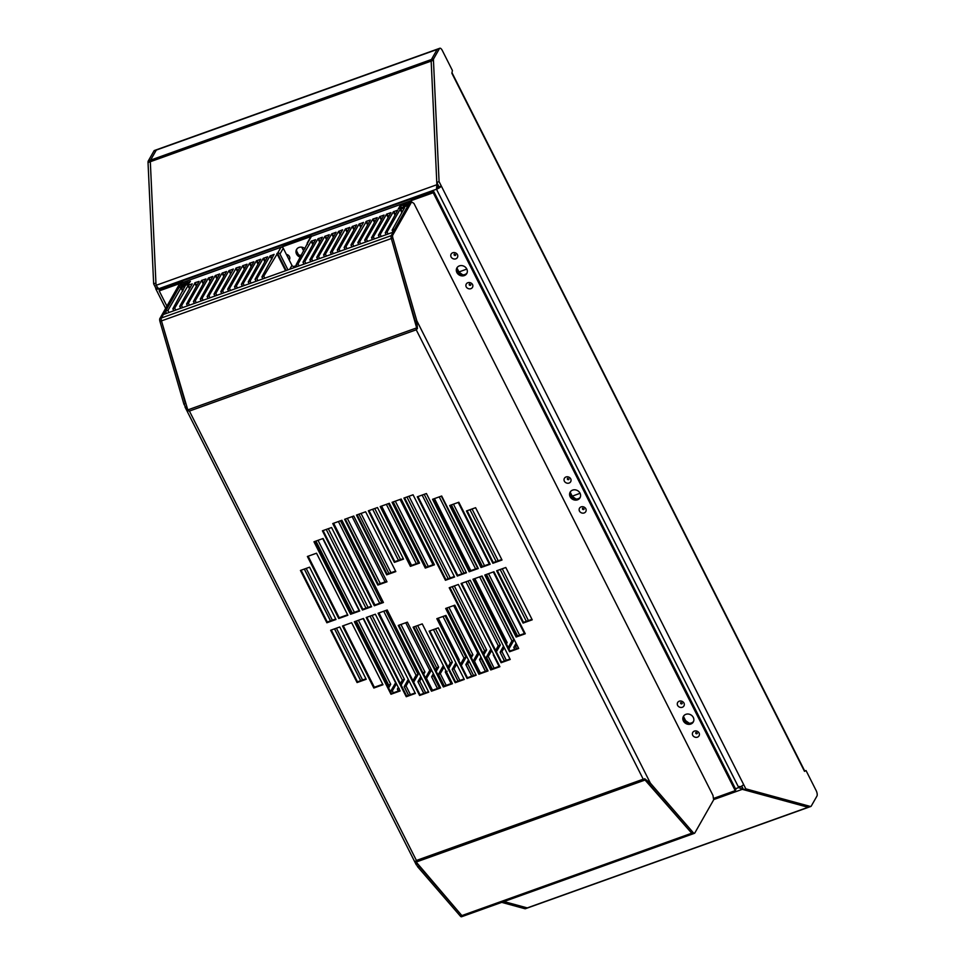 <?xml version="1.0" encoding="UTF-8"?>
<svg xmlns="http://www.w3.org/2000/svg" width="965" height="965" viewBox="0 0 965 965"><rect width="100%" height="100%" fill="white"/><g stroke="black" fill="none" stroke-linecap="round" stroke-linejoin="round"><path stroke-width="1.45" d="M470.848 264.941L471.27 265.785M584.115 489.159L584.537 490.003M697.369 713.376L697.792 714.221M735.439 788.755L738.732 787.573L436.482 189.224L158.682 288.764L156.041 285.351L436.892 184.725L436.482 189.224L438.146 185.111M159.502 290.393L158.682 288.764A4.367 1.255 153.2 0 1 157.247 289.162A4.367 1.255 153.2 0 1 155.811 288.921A4.367 1.255 153.2 0 1 155.896 288.318L153.652 283.855L155.932 283.034L150.323 161.71L156.041 285.351M437.097 188.139L439.039 186.872L436.783 182.421L431.174 61.097A4.367 1.665 -109.7 0 1 431.427 59.504L437.145 49.444A4.367 1.665 -109.7 0 1 437.555 49.07A4.367 1.665 70.3 0 0 437.145 49.444L431.427 59.504A4.367 1.665 70.3 0 0 431.174 61.097L436.892 184.725L438.182 186.016M155.896 288.318L157.657 287.691M433.454 60.276L150.323 161.71A4.367 1.665 -109.7 0 1 150.576 160.13L156.294 150.07A4.367 1.665 -109.7 0 1 156.704 149.696A4.367 1.665 70.3 0 0 156.294 150.07L150.576 160.13A4.367 1.665 70.3 0 0 150.323 161.71L148.031 162.53A4.367 1.665 -109.7 0 1 148.296 160.938L433.707 58.684A4.367 1.665 70.3 0 0 433.454 60.276L439.075 181.601L745.812 788.851L743.533 789.672L808.103 807.283A4.367 1.665 70.3 0 0 808.549 807.283A4.367 1.665 -109.7 0 1 808.103 807.283L742.302 789.334L742.182 787.006M745.812 788.851L810.383 806.463A4.367 1.665 70.3 0 0 810.829 806.463L527.698 907.896A4.367 1.665 -109.7 0 1 527.252 907.908L503.971 901.563L527.252 907.908A4.367 1.665 70.3 0 0 527.698 907.896L525.418 908.716A4.367 1.665 -109.7 0 1 524.96 908.728L501.691 902.372M154.002 150.89A4.367 1.665 -109.7 0 1 154.424 150.504L439.835 48.25A4.367 1.665 70.3 0 0 439.425 48.624L154.002 150.89L148.296 160.938M153.652 283.855L148.031 162.53M462.718 274.82L457.253 270.875M575.984 499.038L570.508 495.093M689.251 723.255L683.775 719.311M301.285 255.423L298.885 255.037M298.511 254.724L296.593 250.936M436.482 189.224A4.367 1.255 -26.8 0 0 438.098 188.537A4.367 1.255 -26.8 0 0 441.319 186.052L439.039 186.872M713.63 799.611L742.302 789.334L738.732 787.573A4.367 1.255 -26.8 0 0 740.336 786.873A4.367 1.255 -26.8 0 0 743.569 784.4M741.723 786.077L743.533 789.672M433.707 58.684L439.425 48.624M810.829 806.463A4.367 1.665 70.3 0 0 811.251 806.077L816.969 796.029A4.367 1.665 70.3 0 0 816.101 790.48L806.04 770.553L804.508 771.361L451.885 73.292L452.404 70.481L442.344 50.554A4.367 1.665 70.3 0 0 439.835 48.25M436.783 182.421L439.075 181.601M806.04 770.553L804.629 771.059M804.508 771.361A4.367 1.255 -26.8 0 0 804.605 770.758L451.994 72.713M451.885 73.292A4.367 1.255 -26.8 0 0 451.982 72.689M739.347 786.487L741.687 786.861M572.088 496.227L580.086 493.284M458.833 272.009L466.819 269.066M301.755 247.173L303.722 251.057M713.449 798.465L735.234 790.649L735.861 789.563L433.828 191.649L411.452 199.659L412.067 198.573L311.14 234.736L310.525 235.822L283.119 245.641L283.746 244.555L284.108 245.291M166.909 306.146L159.201 290.899L433.213 192.735L735.234 790.649M289.186 259.947L286.4 254.434L289.186 259.947A3.667 3.233 29.6 0 0 286.4 254.434M300.308 257.185A5.681 4.994 29.6 0 1 296.545 254.048A5.681 4.994 29.6 0 1 296.557 249.477A5.681 4.994 29.6 0 1 305.036 248.705M693.292 717.417A5.681 4.994 29.6 0 1 693.292 721.989A5.681 4.994 29.6 0 1 688.347 724.329A5.681 4.994 29.6 0 1 683.401 720.952A5.681 4.994 29.6 0 1 683.413 716.38A5.681 4.994 29.6 0 1 688.359 714.04A5.681 4.994 29.6 0 1 693.292 717.417M580.037 493.187A5.681 4.994 29.6 0 1 580.025 497.771A5.681 4.994 29.6 0 1 575.08 500.099A5.681 4.994 29.6 0 1 570.146 496.734A5.681 4.994 29.6 0 1 570.146 492.162A5.681 4.994 29.6 0 1 575.092 489.822A5.681 4.994 29.6 0 1 580.037 493.187M466.77 268.97A5.681 4.994 29.6 0 1 466.77 273.553A5.681 4.994 29.6 0 1 461.825 275.881A5.681 4.994 29.6 0 1 456.879 272.516A5.681 4.994 29.6 0 1 456.891 267.932A5.681 4.994 29.6 0 1 461.837 265.604A5.681 4.994 29.6 0 1 466.77 268.97M467.036 272.986A5.681 4.994 29.6 0 1 457.494 271.43A5.681 4.994 29.6 0 1 457.229 267.414M580.303 497.204A5.681 4.994 29.6 0 1 570.761 495.648A5.681 4.994 29.6 0 1 570.496 491.631M693.558 721.422A5.681 4.994 29.6 0 1 684.016 719.866A5.681 4.994 29.6 0 1 683.763 715.849M300.911 256.087A5.681 4.994 29.6 0 1 297.16 252.963A5.681 4.994 29.6 0 1 296.894 248.958M283.746 244.555L182.819 280.706L182.204 281.804L159.828 289.814L159.201 290.899M412.441 199.309L412.067 198.573M433.213 192.735L433.828 191.649M410.402 566.359L419.546 563.077L389.341 503.296L380.198 506.565L410.402 566.359L410.813 565.635L380.861 506.323M300.441 570.448L326.87 622.763L336.001 619.494L309.572 567.179L300.441 570.448M307.389 556.479L338.727 618.517L347.858 615.248L316.52 553.21L307.389 556.479M313.963 541.775L350.584 614.271L359.716 611.002L323.094 538.494L313.963 541.775M322.419 530.798L362.442 610.025L371.573 606.744L331.562 527.529L322.419 530.798M332.768 523.561L374.299 605.767L383.431 602.498L341.899 520.28L332.768 523.561M353.757 516.034L344.626 519.315L377.858 585.08L386.989 581.811L353.757 516.034M365.626 511.788L356.483 515.057L386.688 574.851L395.819 571.582L365.626 511.788M377.484 507.542L368.341 510.811L394.395 562.378L403.527 559.109L377.484 507.542M492.886 563.283L502.017 560.014L475.588 507.699L466.457 510.968L492.886 563.283L493.296 562.559L467.108 510.726M481.028 567.529L490.16 564.26L458.821 502.234L449.69 505.503L481.028 567.529L481.439 566.805L450.341 505.262M469.171 571.787L478.302 568.506L441.681 496.01L432.549 499.291L469.171 571.787L469.581 571.063L433.201 499.05M457.301 576.033L466.445 572.764L426.421 493.537L417.29 496.806L457.301 576.033L457.724 575.309L417.942 496.577M445.444 580.279L454.587 577.01L413.056 494.792L403.925 498.061L445.444 580.279L445.866 579.555L404.576 497.831M434.419 564.815L401.199 499.038L392.067 502.319L425.288 568.083L434.419 564.815M339.776 626.973L330.645 630.242L357.074 682.557L366.205 679.288L339.776 626.973M351.634 622.715L342.503 625.996L373.841 688.021L382.972 684.752L351.634 622.715M363.491 618.469L354.36 621.737L390.982 694.245L400.113 690.964L363.491 618.469M375.349 614.222L366.218 617.491L406.241 696.718L415.372 693.449L375.349 614.222M387.206 609.976L378.075 613.245L419.606 695.463L428.737 692.182L387.206 609.976M398.243 625.441L431.464 691.205L440.595 687.936L407.375 622.172L398.243 625.441M413.117 627.166L443.321 686.959L452.452 683.69L422.248 623.897L413.117 627.166M429.123 631.146L455.178 682.713L464.31 679.444L438.267 627.865L429.123 631.146M532.222 619.807L505.793 567.492L496.661 570.761L523.09 623.076L532.222 619.807M525.274 633.776L493.935 571.738L484.804 575.007L516.13 637.045L525.274 633.776M518.7 648.48L482.078 575.984L472.947 579.253L509.556 651.749L518.7 648.48M510.232 659.457L470.22 580.23L461.077 583.511L501.1 662.726L510.232 659.457M499.882 666.694L458.363 584.476L449.22 587.757L490.751 669.963L499.882 666.694M478.893 674.221L488.025 670.94L454.805 605.176L445.673 608.445L478.893 674.221L479.303 673.498L446.337 608.215M467.036 678.467L476.167 675.198L445.963 615.405L436.831 618.674L467.036 678.467L467.446 677.744L437.495 618.432M180.913 285.242L178.73 285.351L159.864 318.534A3.498 1.327 70.3 0 0 159.949 321.429L183.917 404.202L187.825 410.825L189.417 411.066L187.801 409.896L416.651 327.895L416.229 329.801L417.435 328.558L416.82 320.766L415.3 321.309L391.332 238.536L416.651 327.895L417.363 327.943M416.205 860.696L416.192 862.034L416.422 860.454L415.408 861.371L417.483 866.594L419.003 866.039L461.873 915.58A3.498 1.327 70.3 0 0 463.091 916.207A3.498 1.327 70.3 0 0 463.417 915.906M415.493 861.299L416.41 860.527M180.25 284.808L161.384 317.98A3.498 1.327 70.3 0 0 161.469 320.887L185.437 403.659L183.917 404.202M417.483 866.594L460.353 916.123A3.498 1.327 70.3 0 0 461.572 916.75L463.091 916.207A3.498 1.327 70.3 0 1 461.873 915.58L691.736 833.217L645.042 780.034L416.192 862.034L461.873 915.58L460.353 916.123M187.801 409.896L161.469 320.887L159.949 321.429M475.926 674.704L467.446 677.744M487.783 670.458L479.303 673.498M499.641 666.212L491.161 669.24L449.883 587.516M509.99 658.974L501.51 662.002L461.74 583.27M518.446 647.998L509.978 651.025L473.598 579.024M525.02 633.281L516.552 636.321L485.455 574.778M531.968 619.313L523.5 622.353L497.313 570.52M464.069 678.95L455.589 681.99L429.787 630.905M452.211 683.196L443.731 686.236L413.78 626.936M440.354 687.454L431.874 690.482L398.895 625.199M428.496 691.7L420.016 694.74L378.738 613.004M415.119 692.954L406.651 695.994L366.881 617.262M399.872 690.482L391.392 693.521L355.024 621.508M382.719 684.269L374.251 687.297L343.154 625.754M365.952 678.793L357.484 681.833L331.297 630M419.293 562.595L410.813 565.635M434.166 564.32L425.698 567.36L392.719 502.077M454.334 576.515L445.866 579.555M466.192 572.269L457.724 575.309M478.049 568.023L469.581 571.063M489.906 563.777L481.439 566.805M501.764 559.519L493.296 562.559M403.286 558.626L394.806 561.654L369.004 510.582M395.578 571.087L387.098 574.127L357.147 514.827M386.736 581.316L378.268 584.356L345.289 519.073M383.189 602.015L374.709 605.043L333.432 523.319M371.332 606.261L362.852 609.301L323.082 530.557M359.475 610.507L350.995 613.547L314.626 541.534M347.617 614.753L339.137 617.793L308.052 556.25M335.76 618.999L327.28 622.039L301.104 570.206M416.192 862.034L416.422 860.454L643.233 779.189L645.042 780.034L645.054 779.129L643.233 779.189L416.229 329.801L189.417 411.066L416.422 860.454M644.741 778.767L650.386 783.146L693.256 832.674A3.498 1.327 70.3 0 0 694.462 833.302A3.498 1.327 70.3 0 0 694.8 833L713.654 799.828L712.966 795.389L413.961 203.446L411.633 201.902L392.767 235.086A3.498 1.327 70.3 0 0 392.852 237.981L416.82 320.766L650.386 783.146L648.866 783.689L644.68 778.707M159.864 318.534L391.247 235.629L410.101 202.457L411.633 201.902M392.767 235.086L391.247 235.629A3.498 1.327 70.3 0 0 391.332 238.536L161.469 320.887A3.498 1.327 70.3 0 1 161.384 317.98L163.362 314.518L393.213 232.167L391.247 235.629A3.498 1.327 70.3 0 0 391.332 238.536L392.852 237.981M417.435 328.558L415.3 321.309M416.651 329.077L416.229 329.801M648.866 783.689L691.736 833.217A3.498 1.327 70.3 0 0 692.942 833.856A3.498 1.327 70.3 0 0 693.28 833.555M693.256 832.674L691.736 833.217A3.498 1.327 70.3 0 0 692.942 833.856L694.462 833.302M490.751 669.963L491.161 669.24M501.1 662.726L501.51 662.002M509.556 651.749L509.978 651.025M516.13 637.045L516.552 636.321M523.09 623.076L523.5 622.353M455.589 681.99L455.178 682.713M443.731 686.236L443.321 686.959M431.874 690.482L431.464 691.205M419.606 695.463L420.016 694.74M406.241 696.718L406.651 695.994M390.982 694.245L391.392 693.521M373.841 688.021L374.251 687.297M357.074 682.557L357.484 681.833M425.288 568.083L425.698 567.36M394.395 562.378L394.806 561.654M386.688 574.851L387.098 574.127M377.858 585.08L378.268 584.356M374.709 605.043L374.299 605.767M362.852 609.301L362.442 610.025M350.995 613.547L350.584 614.271M339.137 617.793L338.727 618.517M327.28 622.039L326.87 622.763M287.968 269.874L279.971 254.024A1.749 1.532 -150.4 0 0 277.691 253.071L263.771 276.183L261.937 276.834L274.108 254.35L270.031 255.99L256.919 278.632L255.098 279.283M388.449 503.609L418.4 562.921M445.07 615.718L466.071 657.286L461.294 665.548M460.582 664.149L463.996 658.034L466.071 657.286M463.996 658.034L442.995 616.466M416.325 563.656L386.374 504.357M262.95 278.837L262.034 277.039M381.597 506.07L411.548 565.369M438.219 618.179L459.219 659.746L458.761 660.543M456.626 664.222L453.996 668.769L452.163 669.421L455.878 662.75M458.496 660L459.219 659.746M457.989 681.133L452.163 669.421M458.061 681.109L452.271 669.638M255.086 279.295L267.607 256.786L263.18 258.439L250.068 281.092L248.222 281.889L260.755 259.235L256.328 260.9L243.216 283.541L241.371 284.337L253.904 261.768L249.477 263.349L236.365 285.99L234.519 286.798L247.052 264.217L242.625 265.797L229.525 288.451L227.668 289.247L240.201 266.678L236.353 267.872L222.674 290.899L220.84 291.563L233.361 269.054L228.922 270.707L215.822 293.36L213.977 294.156L226.51 271.515L222.083 273.167L208.971 295.809L207.125 296.605L219.658 273.964L215.231 275.616L202.119 298.269L200.274 299.066L212.807 276.424L208.38 278.077L195.268 300.718L193.422 301.514L205.943 278.945L201.528 280.526L188.416 303.179L186.571 303.975L199.092 281.394L195.256 282.6L181.565 305.628L179.743 306.279L192.252 283.855L188.404 285.061L174.713 308.088L172.892 308.74M256.099 281.298L255.194 279.5M374.746 508.519L400.547 559.604M435.529 628.854L452.368 662.195L448.749 668.456M448.025 667.008L450.293 662.943L452.368 662.195M450.293 662.943L433.454 629.59M398.473 560.339L372.671 509.267M447.145 671.23L445.311 671.881L445.927 670.772M451.21 683.558L445.42 672.086M249.247 283.746L248.343 281.949M444.093 667.129L440.293 673.679L438.46 674.33L443.321 665.621M444.358 686.006L438.568 674.547M242.396 286.195L241.491 284.41M361.043 513.428L390.994 572.728M417.676 625.537L438.677 667.105L436.216 671.351M434.081 675.042L431.608 676.791L433.369 673.63M435.468 669.879L436.602 667.852L438.677 667.105M436.602 667.852L415.601 626.285M388.919 573.475L358.968 514.176M437.435 688.491L431.608 676.791M437.507 688.467L431.717 676.996M235.544 288.656L234.64 286.858M431.548 670.024L426.084 679.034M425.517 677.9L429.751 670.301L431.391 669.71M429.751 670.301L405.734 622.751M385.095 581.907L352.116 516.625M228.693 291.104L227.788 289.319M347.34 518.338L380.319 583.62M400.957 624.464L424.974 672.014L423.671 674.258M421.536 677.937L419.739 681.049L417.917 681.7L420.812 676.501M422.911 672.75L424.974 672.014M423.731 693.401L417.917 681.7M423.816 693.377L418.026 681.905M221.841 293.565L220.937 291.768M340.488 520.786L381.778 602.522M385.795 610.483L418.122 674.475L413.671 682.171M412.96 680.759L416.048 675.211L418.122 674.475M416.048 675.211L383.72 611.219M379.703 603.258L338.413 521.534M215.002 296.014L214.085 294.216M333.637 523.247L374.927 604.971M378.943 612.932L411.138 677.153M409.003 680.844L406.048 685.958L404.214 686.61L408.255 679.36M408.605 695.295L404.323 686.815M208.151 298.475L207.234 296.677M328.305 528.687L368.075 607.419M372.092 615.393L404.419 679.372L401.126 685.066M400.403 683.618L402.345 680.12L404.419 679.372M402.345 680.12L370.017 616.128M366 608.167L326.23 529.435M399.196 688.407L397.363 689.058L398.304 687.382M398.28 691.049L397.363 689.058M398.352 691.024L397.471 689.275M201.299 300.923L200.394 299.126M396.47 683.739L392.345 690.868L390.511 691.519L395.819 682.46M395.493 682.581L363.178 618.589M359.149 610.628L322.78 538.615M391.501 693.473L390.62 691.724M194.447 303.384L193.543 301.587M387.834 686.477L388.642 685.029L390.716 684.281L358.401 620.29M354.372 612.329L318.004 540.328M390.716 684.281L388.593 687.973M388.642 685.029L356.326 621.038M352.297 613.077L315.929 541.063M187.596 305.833L186.691 304.035M172.88 308.74L185.063 286.255L180.974 287.896L167.946 310.392L165.51 311.261L178.983 287.558L188.054 284.41L190.382 281.382L181.36 284.663L180.624 284.675L181.661 282.854L280.984 247.269A1.749 1.532 29.6 0 1 283.264 248.222L291.949 265.411A1.749 1.532 -150.4 0 0 294.216 266.364L296.581 265.52M411.367 201.999L410.752 200.78L408.617 203.241L400.656 205.75L399.691 206.389L400.62 208.247M303.034 262.106L315.543 239.682L311.128 241.262L298.016 263.903L296.171 264.7L308.137 242.167A1.749 1.532 -150.4 0 0 307.365 242.794L310.658 236.992A1.749 1.532 29.6 0 1 311.43 236.365L410.752 200.78M307.365 242.794A1.749 1.532 -150.4 0 0 307.365 244.205L307.449 244.374M398.412 208.959L399.691 206.389M398.328 208.778L408.086 205.485L394.613 229.188L392.164 230.056M392.164 230.068L404.612 207.704L400.173 209.357L387.074 231.998L385.228 232.794L397.761 210.153L393.334 211.805L380.222 234.459L378.377 235.255L390.909 212.614L386.482 214.266L373.371 236.908L371.525 237.704L384.058 215.062L379.631 216.715L366.519 239.368L364.673 240.164L377.194 217.583L372.78 219.176L359.668 241.817L357.822 242.613L370.343 220.044L366.507 221.25L352.816 244.278L350.995 244.929M350.983 244.929L363.503 222.42L359.077 224.085L345.965 246.726L344.119 247.523L356.664 224.881L352.225 226.534L339.125 249.187L337.268 249.983L349.8 227.402L345.373 228.995L332.274 251.636L330.416 252.432L342.611 229.803L338.534 231.443L325.422 254.097L323.577 254.893L336.109 232.239L331.683 233.904L318.571 256.545L316.725 257.341L329.258 234.7L324.831 236.353L311.719 258.994L309.874 259.802L322.394 237.221L317.98 238.801L304.868 261.455L303.046 262.106M409.582 203.386L409.98 202.662M495.66 650.41L498.242 645.766L465.926 581.774M461.897 573.813L422.127 495.069M493.887 654.825L493.561 654.174M499.158 666.381L493.368 654.909M297.196 266.569L296.291 264.772M424.202 494.333L463.972 573.065M468.001 581.027L500.316 645.018L496.372 651.833M498.242 645.766L500.316 645.018M504.249 647.611L501.945 651.592L500.111 652.244L503.513 646.152M504.502 660.928L500.22 652.461M304.047 264.108L303.143 262.311M434.455 498.603L470.824 570.617M474.852 578.578L507.168 642.569L506.384 643.92M505.925 643.016L507.168 642.569M508.217 647.551L511.945 640.856L479.629 576.865M475.6 568.904L439.232 496.891M310.899 261.66L309.994 259.862M441.307 496.143L477.675 568.156M481.692 576.117L514.019 640.109L508.917 648.938M511.945 640.856L514.019 640.109M517.566 635.959L486.469 574.404M482.452 566.443L451.367 504.9M516.794 644.704L515.648 646.683L513.814 647.334L516.07 643.293M514.803 649.3L513.923 647.551M317.75 259.199L316.846 257.414M453.441 504.152L484.526 565.707M488.543 573.668L519.64 635.211M524.417 633.498L493.32 571.956M489.303 563.994L458.218 502.451M324.602 256.75L323.685 254.953M526.359 621.327L500.172 569.495M496.155 561.534L469.967 509.713M331.441 254.29L330.537 252.504M472.042 508.965L498.23 560.798M502.246 568.759L528.434 620.591M338.293 251.841L337.388 250.044M345.144 249.392L344.24 247.595M351.996 246.931L351.091 245.134M358.847 244.483L357.943 242.685M365.699 242.022L364.794 240.225M372.55 239.573L371.646 237.776M403.659 206.86L402.719 205.014M403.865 206.968L402.996 205.256M404.106 206.775L403.286 205.159M404.793 206.546L403.865 204.701M404.926 206.594L404.07 204.882M405.179 206.389L404.359 204.773M405.855 206.16L404.926 204.315M406 206.208L405.131 204.496M406.241 206.015L405.421 204.387M406.928 205.786L405.988 203.929M407.061 205.822L406.193 204.11M407.302 205.629L406.482 204.013M407.99 205.4L407.061 203.555M408.255 205.702L407.266 203.736M408.436 205.376L407.556 203.627M408.858 204.64L408.123 203.169M408.919 204.532L408.328 203.35M409.112 204.206L408.617 203.241M409.172 202.795L409.522 203.482M504.43 660.965L500.111 652.244M491.716 650.506L488.242 656.502L486.408 657.153L490.956 649.011M492.319 668.829L486.517 657.37M454.298 585.936L486.625 649.928L483.839 654.74M481.704 658.42L479.569 659.614L481.004 657.032M408.991 496.251L450.281 577.975M485.383 671.314L479.569 659.614M485.467 671.29L479.665 659.819M483.103 653.269L484.551 650.675L452.223 586.684M448.206 578.723L406.916 496.987M484.551 650.675L486.625 649.928M479.171 653.414L474.539 661.411L472.717 662.062M473.14 661.29L477.699 653.124L453.683 605.574M433.044 564.73L400.065 499.448M477.699 653.124L478.821 652.726M446.831 608.034L470.848 655.573L472.922 654.837L471.294 657.635M469.171 661.327L467.699 663.872L465.866 664.511L468.447 659.891M472.922 654.837L448.906 607.287M428.267 566.443L395.288 501.161M471.764 676.2L465.974 664.728M393.213 501.897L426.192 567.179M180.624 284.675L181.529 286.46M182.096 286.34L181.155 284.482M182.228 286.376L181.36 284.663M182.469 286.183L181.649 284.566M183.157 285.954L182.228 284.108M183.29 286.002L182.433 284.289M183.543 285.797L182.723 284.18M184.219 285.58L183.29 283.722M184.363 285.616L183.495 283.903M184.605 285.423L183.784 283.794M185.292 285.194L184.351 283.336M185.473 285.326L184.556 283.517M185.763 285.23L184.846 283.421M186.438 284.977L185.425 282.962M186.534 284.952L185.63 283.143M186.824 284.844L185.919 283.034M187.512 284.603L186.486 282.576M187.608 284.566L186.691 282.757M187.898 284.458L186.981 282.649M188.766 284.024L187.753 282.033M685.596 720.626L683.546 716.573M572.185 496.119L570.279 492.343M458.93 271.901L457.024 268.125M524.96 908.728L810.383 806.463M470.739 284.639A0.7 0.615 29.6 0 1 469.448 284.711A0.7 0.615 29.6 0 1 469.581 283.987M469.255 284.844A0.881 0.772 -150.4 0 0 470.799 284.965L469.28 284.096A0.881 0.772 -150.4 0 0 469.255 284.844M466.179 286.834A3.667 3.233 29.6 0 1 472.573 284.554A3.667 3.233 29.6 0 1 466.179 286.834M692.701 735.282A3.667 3.233 29.6 0 1 699.094 732.99A3.667 3.233 29.6 0 1 692.701 735.282M579.446 511.064A3.667 3.233 29.6 0 1 585.839 508.772A3.667 3.233 29.6 0 1 579.446 511.064M677.599 705.379A3.667 3.233 29.6 0 1 683.992 703.087A3.667 3.233 29.6 0 1 677.599 705.379M564.344 481.161A3.667 3.233 29.6 0 1 570.737 478.869A3.667 3.233 29.6 0 1 564.344 481.161M451.077 256.943A3.667 3.233 29.6 0 1 457.47 254.651A3.667 3.233 29.6 0 1 451.077 256.943M455.637 254.76L455.697 255.074A0.881 0.772 -150.4 0 1 454.153 254.941A0.881 0.772 -150.4 0 1 454.177 254.205L455.637 254.76A0.7 0.615 29.6 0 1 454.346 254.82A0.7 0.615 29.6 0 1 454.479 254.097M568.892 478.966A0.7 0.615 29.6 0 1 567.613 479.038A0.7 0.615 29.6 0 1 567.746 478.314M567.432 478.423A0.881 0.772 -150.4 0 0 568.204 479.689A0.881 0.772 -150.4 0 0 568.952 479.291L567.432 478.423M682.159 703.196L682.219 703.509A0.881 0.772 -150.4 0 1 680.675 703.389A0.881 0.772 -150.4 0 1 680.699 702.641L682.159 703.196A0.7 0.615 29.6 0 1 680.868 703.256A0.7 0.615 29.6 0 1 681.013 702.532M583.994 508.869L584.054 509.182A0.881 0.772 -150.4 0 1 582.522 509.062A0.881 0.772 -150.4 0 1 582.534 508.314L583.994 508.869A0.7 0.615 29.6 0 1 582.703 508.941A0.7 0.615 29.6 0 1 582.848 508.217M697.261 733.086L697.321 733.4A0.881 0.772 -150.4 0 1 695.777 733.279A0.881 0.772 -150.4 0 1 695.801 732.544L697.261 733.086A0.7 0.615 29.6 0 1 695.97 733.159A0.7 0.615 29.6 0 1 696.103 732.435M286.219 270.502L277.462 253.156M276.883 253.53L285.568 270.731M263.771 276.183L264.784 278.185M272.118 258.584L270.61 255.604M270.031 255.99L271.708 259.308M256.919 278.632L257.932 280.634M453.996 668.769L459.895 680.446M265.266 261.045L263.759 258.065M263.18 258.439L264.856 261.768M250.068 281.092L251.081 283.095M258.415 263.493L256.907 260.514M256.328 260.9L258.005 264.217M243.216 283.541L244.229 285.543M440.293 673.679L446.192 685.355M251.563 265.954L250.056 262.975M249.477 263.349L251.153 266.678M236.365 285.99L237.378 287.992M433.442 676.139L439.34 687.816M244.712 268.403L243.204 265.423M242.625 265.797L244.314 269.126M229.525 288.451L230.526 290.453M426.59 678.588L432.489 690.264M237.86 270.863L236.353 267.872M235.774 268.258L237.462 271.587M222.674 290.899L223.675 292.902M419.739 681.049L425.637 692.725M231.009 273.312L229.501 270.333M228.922 270.707L230.611 274.036M215.822 293.36L216.835 295.362M224.157 275.773L222.662 272.781M222.083 273.167L223.759 276.497M208.971 295.809L209.984 297.811M406.048 685.958L410.427 694.643M217.318 278.222L215.81 275.242M215.231 275.616L216.908 278.945M202.119 298.269L203.133 300.272M210.466 280.67L208.959 277.691M208.38 278.077L210.056 281.406M195.268 300.718L196.281 302.721M392.345 690.868L393.334 692.822M203.615 283.131L202.107 280.152M201.528 280.526L203.205 283.855M188.416 303.179L189.429 305.181M196.764 285.58L195.256 282.6M194.677 282.986L196.353 286.316M181.565 305.628L182.578 307.63M308.149 556.214L339.234 617.757M343.263 625.718L374.348 687.261M180.745 308.293L179.84 306.496M277.691 253.071L280.984 247.269M283.264 248.222L279.971 254.024M293.312 267.956L294.216 266.364M311.43 236.365L308.137 242.167M298.016 263.903L299.029 265.906M311.128 241.262L312.805 244.591M313.215 243.868L311.707 240.876M304.868 261.455L305.881 263.457M317.98 238.801L319.656 242.131M501.945 651.592L506.336 660.277M320.066 241.407L318.559 238.427M311.719 258.994L312.732 260.996M324.831 236.353L326.508 239.682M326.918 238.958L325.41 235.967M318.571 256.545L319.584 258.548M331.683 233.904L333.359 237.221M515.648 646.683L516.637 648.649M333.769 236.497L332.262 233.518M325.422 254.097L326.435 256.087M338.534 231.443L340.211 234.772M340.609 234.049L339.113 231.069M332.274 251.636L333.287 253.638M345.373 228.995L347.062 232.312M347.46 231.588L345.953 228.609M339.125 249.187L340.126 251.19M352.225 226.534L353.914 229.863M354.312 229.139L352.804 226.16M345.965 246.726L346.978 248.729M359.077 224.085L360.753 227.414M361.163 226.678L359.656 223.699M352.816 244.278L353.829 246.28M365.928 221.624L367.605 224.954M368.015 224.23L366.507 221.25M359.668 241.817L360.681 243.819M372.78 219.176L374.456 222.505M374.866 221.769L373.358 218.79M366.519 239.368L367.532 241.371M379.631 216.715L381.308 220.044M381.718 219.32L380.21 216.341M373.371 236.908L374.384 238.91M386.482 214.266L388.159 217.595M388.569 216.872L387.062 213.88M379.402 237.113L378.485 235.315M380.222 234.459L381.235 236.461M393.334 211.805L395.011 215.135M395.409 214.411L393.913 211.431M386.241 234.664L385.337 232.867M387.074 231.998L388.087 234M400.173 209.357L401.862 212.686M402.26 211.962L400.752 208.971M401.681 207.777L400.656 205.75M488.242 656.502L494.14 668.178M481.39 658.962L487.289 670.627M474.539 661.411L480.437 673.087M467.699 663.872L473.586 675.536M291.949 265.411L289.777 269.223M167.946 310.392L169.008 312.491M180.974 287.896L182.662 291.213M183.06 290.489L181.553 287.51M360.753 680.663L334.578 628.83M330.549 620.869L304.373 569.036M173.893 310.742L172.988 308.945M174.713 308.088L175.727 310.091M306.207 568.385L332.382 620.206M336.411 628.179L362.587 679.999M187.825 285.435L189.514 288.764M189.912 288.04L188.404 285.061M165.63 308.378L155.811 288.921M416.289 864.857L184.954 406.904M692.942 833.856L463.091 916.207M451.137 683.582L445.299 672.038M444.286 686.043L438.448 674.499M408.521 695.319L404.202 686.766M391.428 693.497L390.499 691.676M180.672 308.317L179.719 306.424M297.123 266.593L296.171 264.7M303.975 264.133L303.022 262.251M310.827 261.684L309.874 259.802M317.678 259.235L316.725 257.341M324.53 256.774L323.577 254.893M331.381 254.326L330.416 252.432M338.22 251.865L337.268 249.983M345.072 249.416L344.119 247.523M351.923 246.956L350.971 245.074M358.775 244.507L357.822 242.613M365.626 242.046L364.673 240.164M372.478 239.597L371.525 237.704M379.329 237.137L378.377 235.255M386.181 234.688L385.228 232.794M392.14 230.249L393.129 232.203M514.731 649.324L513.802 647.503M499.086 666.405L493.26 654.861M492.234 668.866L486.408 657.31M471.68 676.224L465.854 664.68M166.463 313.408L165.485 311.454M360.681 680.687L334.505 628.854M330.476 620.893L304.301 569.061M173.821 310.766L172.868 308.884M262.878 278.861L261.925 276.979M256.027 281.322L255.074 279.428M249.175 283.77L248.222 281.889M242.324 286.231L241.371 284.337M235.472 288.68L234.519 286.798M228.621 291.128L227.668 289.247M221.769 293.589L220.816 291.707M214.93 296.038L213.977 294.156M208.078 298.499L207.125 296.605M201.227 300.947L200.274 299.066M194.375 303.408L193.422 301.514M187.524 305.857L186.571 303.975"/></g></svg>
